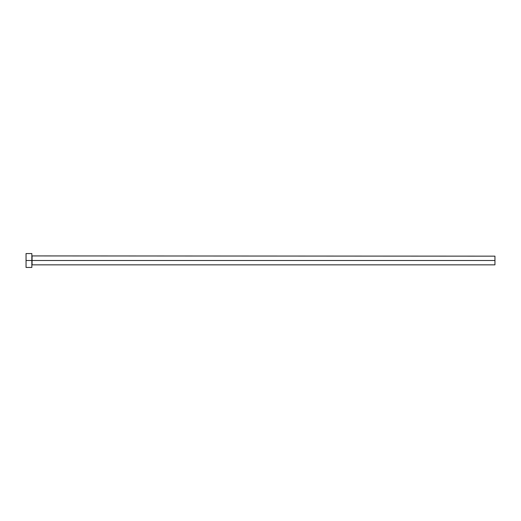 <?xml version="1.0" encoding="UTF-8"?>
<svg xmlns="http://www.w3.org/2000/svg" width="521" height="521" viewBox="0 0 521 521"><rect width="100%" height="100%" fill="white"/><g stroke="black" fill="none" stroke-linecap="round" stroke-linejoin="round"><path stroke-width="0.78" d="M26.05 267.449L26.05 253.551L26.05 260.5L494.95 260.5L494.95 264.844L494.95 260.5L32.068 260.5L32.068 256.156L32.068 260.5L26.05 260.5L26.05 267.449L31.84 267.449L31.84 253.551L31.84 267.449M31.84 265.072L32.068 260.5L32.068 264.844L494.95 264.844M494.95 260.5L494.95 256.156L494.95 260.5M494.95 256.156L31.84 255.928M26.05 253.551L31.84 253.551"/></g></svg>

